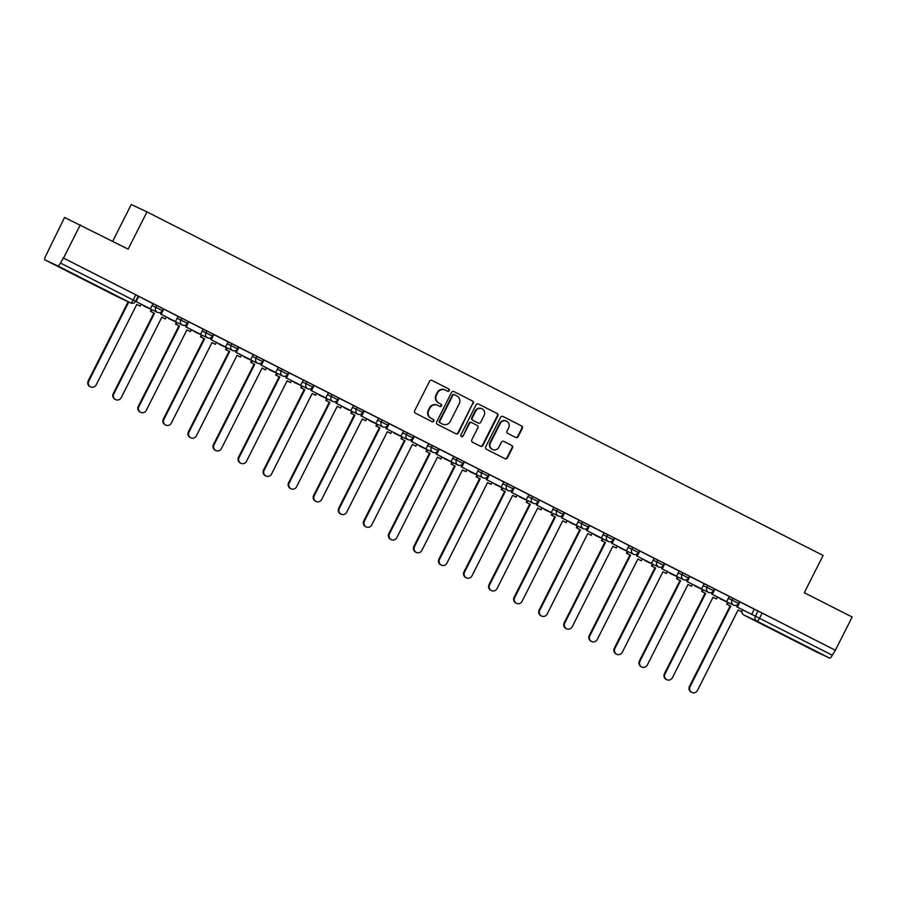 <?xml version="1.0" encoding="UTF-8"?>
<svg xmlns="http://www.w3.org/2000/svg" width="897" height="897" viewBox="0 0 897 897"><rect width="100%" height="100%" fill="white"/><g stroke="black" fill="none" stroke-linecap="round" stroke-linejoin="round"><path stroke-width="1.35" d="M449.251 390.61A1.289 1.233 115.1 0 0 448.724 388.906L431.973 380.395A1.839 1.772 115.1 0 0 429.573 381.236L414.661 410.736A1.839 1.772 115.1 0 0 415.412 413.181L432.163 421.691A1.289 1.233 115.1 0 0 433.845 421.108A1.289 1.233 115.1 0 0 433.318 419.392L431.154 418.294A5.875 5.662 115.1 0 1 428.755 410.49L429.999 408.023A5.875 5.662 115.1 0 1 437.691 405.343L439.866 406.442A1.289 1.233 115.1 0 0 441.548 405.859A1.289 1.233 115.1 0 0 441.021 404.155L438.857 403.045A5.875 5.662 115.1 0 1 436.458 395.241L437.702 392.785A5.875 5.662 115.1 0 1 445.394 390.094L447.558 391.204A1.289 1.233 115.1 0 0 449.251 390.61M447.289 391.058A1.289 1.233 115.1 0 0 448.265 388.693L431.76 380.306M431.883 421.556A1.289 1.233 115.1 0 0 432.859 419.179L431.154 418.294M439.586 406.307A1.289 1.233 115.1 0 0 440.562 403.942L438.857 403.045M79.822 277.218L63.216 268.965L79.822 277.218M801.873 644.124L785.267 635.872L801.873 644.124M515.753 437.489A1.839 1.772 115.1 0 0 518.152 436.648L522.334 428.374A1.839 1.772 115.1 0 0 521.594 425.929L502.993 416.477A1.839 1.772 115.1 0 0 500.582 417.318L485.681 446.829A1.839 1.772 115.1 0 0 486.432 449.262L505.033 458.715A1.839 1.772 115.1 0 0 507.433 457.885L512.49 447.883A1.839 1.772 115.1 0 0 511.738 445.439L503.778 441.391A1.839 1.772 115.1 0 0 501.367 442.232L498.867 447.188A4.911 4.732 115.1 0 1 492.565 449.498A4.911 4.732 115.1 0 1 490.435 442.905L500.246 423.485A4.911 4.732 115.1 0 1 506.547 421.175A4.911 4.732 115.1 0 1 508.677 427.768L507.04 431.009A1.839 1.772 115.1 0 0 507.792 433.442L515.753 437.489M57.834 265.927L44.861 259.861A3.745 1.009 -63.1 0 0 44.861 259.861A3.745 1.009 -63.1 0 1 45.624 256.094L64.573 217.455L128.159 249.142L146.973 211.894L823.11 555.456L804.295 592.704L852.15 617.024L835.365 650.258L63.519 258.056L60.447 263.023L135.615 301.246L138.228 296.066L135.806 294.81L133.193 299.99A3.745 1.009 -63.1 0 1 130.592 302.894L57.834 265.927A3.745 1.009 -63.1 0 0 60.447 263.023M80.304 224.822L63.519 258.056M473.313 403.459A1.839 1.772 115.1 0 0 472.562 401.026L453.96 391.574A1.839 1.772 115.1 0 0 451.561 392.404L436.648 421.915A1.839 1.772 115.1 0 0 437.4 424.359L456.001 433.812A1.839 1.772 115.1 0 0 458.412 432.971L472.854 403.246A1.839 1.772 115.1 0 0 472.102 400.802L453.747 391.473M478.471 404.02L497.073 413.472A1.839 1.772 115.1 0 1 497.824 415.916L482.922 445.428A1.839 1.772 115.1 0 1 480.512 446.269L472.551 442.221A1.839 1.772 115.1 0 1 471.811 439.777L477.854 427.813A1.839 1.772 115.1 0 0 477.103 425.369L471.822 422.689A1.839 1.772 115.1 0 0 469.423 423.53L463.121 435.987A1.289 1.233 115.1 0 1 461.473 436.592A1.289 1.233 115.1 0 1 460.923 434.866L476.072 404.861A1.839 1.772 115.1 0 1 478.471 404.02L478.381 403.975M754.254 609.254L758.021 611.014L755.409 616.194L832.293 655.225A3.745 1.009 116.9 0 1 829.68 658.129L816.707 652.063A3.745 1.009 116.9 0 1 816.696 652.052A3.745 1.009 116.9 0 1 816.685 652.052M112.686 241.271L131.242 204.538L146.973 211.894M835.365 650.258L832.293 655.225M150.393 308.826L135.582 301.314L150.393 308.826L153.084 303.691L138.194 296.133M161.92 311.304L160.552 314.017L175.442 321.552L178.144 316.417L163.254 308.871M186.98 324.041L185.612 326.743L200.502 334.289L203.193 329.154L188.303 321.597M228.163 341.847L213.363 334.334M237.077 349.505L235.72 352.207L250.611 359.742L253.302 354.607L238.411 347.061M262.137 362.231L260.769 364.933L275.659 372.479L278.35 367.344L263.46 359.787M287.186 374.957L285.818 377.671L300.708 385.205L303.41 380.07L288.52 372.524M312.246 387.695L310.878 390.397L325.768 397.943L328.459 392.808L313.569 385.25M337.294 400.421L335.927 403.123L350.817 410.669L353.519 405.534L338.629 397.988M362.354 413.158L360.986 415.86L375.877 423.395L378.568 418.26L363.677 410.714M387.403 425.884L386.035 428.587L400.925 436.133L403.628 430.997L388.737 423.44M412.463 438.611L411.095 441.324L425.985 448.859L428.676 443.723L413.786 436.177M437.512 451.348L436.144 454.05L451.034 461.596L453.725 456.461L438.835 448.904M462.56 464.074L461.204 466.776L476.094 474.322L478.785 469.187L463.895 461.641M487.62 476.812L486.252 479.514L501.143 487.049L503.834 481.913L488.943 474.367M512.669 489.538L511.301 492.24L526.191 499.786L528.894 494.651L514.003 487.093M553.864 507.343L539.052 499.831M562.778 515.001L561.41 517.704L576.3 525.25L579.002 520.114L564.112 512.557M587.838 527.728L586.47 530.43L601.36 537.976L604.051 532.84L589.161 525.294M612.886 540.465L611.519 543.167L626.409 550.702L629.111 545.567L614.221 538.021M637.935 553.191L636.578 555.893L651.469 563.439L654.16 558.304L639.269 550.747M662.995 565.917L661.627 568.631L676.517 576.166L679.208 571.03L664.318 563.484M688.044 578.655L686.687 581.357L701.566 588.903L704.268 583.768L689.378 576.21M713.104 591.381L711.736 594.083L726.626 601.629L729.317 596.494L714.427 588.948M754.287 609.186L739.487 601.674M729.205 596.527L732.972 598.288L732.042 600.115L738.59 603.446L739.52 601.607L732.972 598.288M704.156 583.79L707.912 585.55L706.982 587.389L713.541 590.708L714.472 588.869L707.912 585.55M679.096 571.064L682.864 572.824L681.933 574.663L688.481 577.982L689.412 576.143L682.864 572.824M654.048 558.326L657.804 560.087L656.884 561.926L663.432 565.245L664.363 563.406L657.804 560.087M628.988 545.6L632.755 547.361L631.824 549.199L638.372 552.518L639.303 550.68L632.755 547.361M603.939 532.874L607.695 534.634L606.776 536.462L613.324 539.792L614.254 537.953L607.695 534.634M578.879 520.137L582.646 521.897L581.716 523.736L588.275 527.055L589.194 525.216L582.646 521.897M553.83 507.41L557.598 509.171L556.667 511.01L563.215 514.329L564.146 512.49L557.598 509.171M528.77 494.673L532.538 496.433L531.607 498.272L538.166 501.591L539.086 499.752L532.538 496.433M503.722 481.947L507.489 483.707L506.558 485.546L513.106 488.865L514.037 487.026L507.489 483.707M478.673 469.221L482.429 470.981L481.498 472.809L488.058 476.128L488.988 474.3L482.429 470.981M453.613 456.483L457.38 458.244L456.45 460.083L462.998 463.401L463.928 461.563L457.38 458.244M428.564 443.757L432.32 445.517L431.401 447.356L437.949 450.675L438.88 448.836L432.32 445.517M403.504 431.02L407.272 432.78L406.341 434.619L412.9 437.938L413.82 436.099L407.272 432.78M378.456 418.294L382.212 420.054L381.292 421.893L387.84 425.212L388.771 423.373L382.212 420.054M353.396 405.567L357.163 407.328L356.232 409.155L362.792 412.474L363.711 410.647L357.163 407.328M328.347 392.83L332.114 394.59L331.184 396.429L337.732 399.748L338.662 397.909L332.114 394.59M303.298 380.104L307.054 381.864L306.124 383.703L312.683 387.022L313.614 385.183L307.054 381.864M278.238 367.366L282.006 369.127L281.075 370.966L287.623 374.284L288.554 372.446L282.006 369.127M253.189 354.64L256.946 356.401L256.026 358.239L262.574 361.558L263.505 359.719L256.946 356.401M228.13 341.914L231.897 343.674L230.966 345.502L237.514 348.821L238.445 346.993L231.897 343.674M203.081 329.177L206.837 330.937L205.918 332.776L212.466 336.095L213.396 334.256L206.837 330.937M178.021 316.45L181.788 318.211L180.858 320.05L187.417 323.368L188.336 321.53L181.788 318.211M152.972 303.713L156.74 305.473L155.809 307.312L162.357 310.631L163.288 308.792L156.74 305.473M834.905 650.045L758.021 611.014M63.059 257.843L135.806 294.81M444.934 389.881A5.875 5.662 115.1 0 0 437.243 392.572L437.702 392.785M438.398 402.831A5.875 5.662 115.1 0 1 435.998 395.028L437.243 392.572M437.231 405.13A5.875 5.662 115.1 0 0 429.54 407.81L429.999 408.023M430.695 418.08A5.875 5.662 115.1 0 1 428.295 410.277L429.54 407.81M455.766 433.688A1.839 1.772 115.1 0 0 457.952 432.758L472.854 403.246M454.544 394.747A1.289 1.233 115.1 0 0 452.85 395.33L439.777 421.231A1.289 1.233 115.1 0 0 440.292 422.947L442.58 424.102A5.875 5.662 115.1 0 0 450.272 421.422L459.219 403.717A5.875 5.662 115.1 0 0 456.82 395.902L454.544 394.747M454.465 394.714L454.084 394.534A1.289 1.233 115.1 0 0 452.402 395.117L452.85 395.33M442.445 424.034A5.875 5.662 115.1 0 1 442.12 423.889L439.833 422.722A1.289 1.233 115.1 0 1 439.317 421.018L452.402 395.117M478.258 403.93L497.073 413.472M480.276 446.145A1.839 1.772 115.1 0 0 482.463 445.215L497.364 415.703A1.839 1.772 115.1 0 0 496.624 413.259M471.721 422.644L471.362 422.476A1.839 1.772 115.1 0 0 468.963 423.306L463.121 435.987M461.26 436.458A1.289 1.233 115.1 0 0 462.661 435.774M484.122 415.389A4.911 4.732 115.1 0 0 481.992 408.797A4.911 4.732 115.1 0 0 475.69 411.106L472.237 417.957A1.839 1.772 115.1 0 0 472.977 420.39L478.258 423.07A1.839 1.772 115.1 0 0 480.669 422.24L484.122 415.389M481.992 408.797L481.532 408.584A4.911 4.732 115.1 0 0 475.231 410.893L475.69 411.106M477.91 422.913A1.839 1.772 115.1 0 1 477.809 422.857L472.528 420.177A1.839 1.772 115.1 0 1 471.777 417.733L475.231 410.893M506.547 421.175L506.087 420.962A4.911 4.732 115.1 0 0 499.786 423.272L500.246 423.485M492.565 449.498L492.105 449.285A4.911 4.732 115.1 0 1 489.975 442.692L499.786 423.272M504.787 458.602A1.839 1.772 115.1 0 0 506.973 457.672L512.03 447.67A1.839 1.772 115.1 0 0 511.279 445.226L503.553 441.302M515.517 437.366A1.839 1.772 115.1 0 0 517.704 436.435L521.886 428.161A1.839 1.772 115.1 0 0 521.135 425.716L502.769 416.387M90.653 386.932L90.048 386.652A4.306 4.149 -64.9 0 1 88.186 380.877L88.781 381.158A4.306 4.149 115.1 0 0 90.653 386.932A4.306 4.149 115.1 0 0 96.17 384.903L136.826 304.408L140.28 306.157L141.266 304.206M140.28 306.157L136.815 304.431M88.186 380.877L128.148 301.751M136.097 301.56L138.71 296.38M88.781 381.158L128.742 302.031M115.702 399.658L115.108 399.378A4.306 4.149 -64.9 0 1 113.235 393.604L113.829 393.884A4.306 4.149 115.1 0 0 115.702 399.658A4.306 4.149 115.1 0 0 121.218 397.64L161.886 317.134L165.34 318.895L166.326 316.944M165.34 318.895L161.875 317.157M113.235 393.604L153.903 313.109L150.449 311.349L151.044 311.629L151.974 309.779M151.38 309.51L150.449 311.349M175.442 321.552L161.146 314.286L163.77 309.117M160.552 314.017L161.146 314.286M113.829 393.884L154.497 313.378L151.044 311.629M154.497 313.378L153.903 313.109M140.762 412.385L140.156 412.115A4.306 4.149 -64.9 0 1 138.295 406.33L138.889 406.61A4.306 4.149 115.1 0 0 140.762 412.385A4.306 4.149 115.1 0 0 146.278 410.366L186.935 329.872L190.388 331.621L191.375 329.67M190.388 331.621L186.924 329.883M138.295 406.33L178.952 325.835L175.498 324.075L176.092 324.355L177.023 322.516M176.429 322.236L175.498 324.075M200.502 334.289L186.206 327.024L188.819 321.844M185.612 326.743L186.206 327.024M138.889 406.61L179.546 326.116L176.092 324.355M179.546 326.116L178.952 325.835M165.81 425.122L165.216 424.842A4.306 4.149 -64.9 0 1 163.344 419.067L163.938 419.348A4.306 4.149 115.1 0 0 165.81 425.122A4.306 4.149 115.1 0 0 171.327 423.104L211.995 342.598L215.448 344.347L216.424 342.407M215.448 344.347L211.984 342.62M163.344 419.067L204.011 338.561L200.558 336.812L201.152 337.093L202.083 335.243M201.489 334.962L200.558 336.812M212.028 336.767L210.66 339.47L225.551 347.016L211.255 339.75L213.878 334.581M225.551 347.016L228.163 341.835M210.66 339.47L211.255 339.75M163.938 419.348L204.606 338.842L201.152 337.093M204.606 338.842L204.011 338.561M190.859 437.848L190.265 437.568A4.306 4.149 -64.9 0 1 188.392 431.793L188.998 432.074A4.306 4.149 115.1 0 0 190.859 437.848A4.306 4.149 115.1 0 0 196.376 435.83L237.043 355.324L240.497 357.084L241.484 355.134M240.497 357.084L237.032 355.347M188.392 431.793L229.06 351.299L225.607 349.538L226.201 349.819L227.132 347.98M226.537 347.7L225.607 349.538M250.611 359.742L236.315 352.487L238.927 347.307M235.72 352.207L236.315 352.487M188.998 432.074L229.654 351.579L226.201 349.819M229.654 351.579L229.06 351.299M215.919 450.586L215.325 450.305A4.306 4.149 -64.9 0 1 213.452 444.531L214.047 444.811A4.306 4.149 115.1 0 0 215.919 450.586A4.306 4.149 115.1 0 0 221.436 448.556L262.103 368.062L265.546 369.811L266.532 367.86M265.546 369.811L262.092 368.084M213.452 444.531L254.109 364.025L250.667 362.276L251.261 362.556L252.192 360.706M251.597 360.426L250.667 362.276M275.659 372.479L261.363 365.214L263.976 360.033M260.769 364.933L261.363 365.214M214.047 444.811L254.714 364.305L251.261 362.556M254.714 364.305L254.109 364.025M240.968 463.312L240.374 463.031A4.306 4.149 -64.9 0 1 238.501 457.257L239.095 457.537A4.306 4.149 115.1 0 0 240.968 463.312A4.306 4.149 115.1 0 0 246.484 461.293L287.152 380.788L290.606 382.548L291.592 380.597M290.606 382.548L287.141 380.81M238.501 457.257L279.169 376.762L275.715 375.002L276.31 375.282L277.24 373.432M276.646 373.163L275.715 375.002M300.708 385.205L286.423 377.94L289.036 372.771M285.818 377.671L286.423 377.94M239.095 457.537L279.763 377.032L276.31 375.282M279.763 377.032L279.169 376.762M266.028 476.038L265.434 475.769A4.306 4.149 -64.9 0 1 263.561 469.983L264.155 470.263A4.306 4.149 115.1 0 0 266.028 476.038A4.306 4.149 115.1 0 0 271.544 474.02L312.201 393.525L315.654 395.274L316.641 393.323M315.654 395.274L312.201 393.536M263.561 469.983L304.218 389.489L300.764 387.728L301.37 388.009L302.3 386.17M301.695 385.889L300.764 387.728M325.768 397.943L311.472 390.677L314.085 385.497M310.878 390.397L311.472 390.677M264.155 470.263L304.823 389.769L301.37 388.009M304.823 389.769L304.218 389.489M291.077 488.775L290.482 488.495A4.306 4.149 -64.9 0 1 288.61 482.721L289.204 483.001A4.306 4.149 115.1 0 0 291.077 488.775A4.306 4.149 115.1 0 0 296.593 486.757L337.261 406.251L340.714 408.012L341.701 406.061M340.714 408.012L337.25 406.274M288.61 482.721L329.277 402.215L325.824 400.466L326.418 400.746L327.349 398.896M326.755 398.616L325.824 400.466M350.817 410.669L336.532 403.403L339.144 398.234M335.927 403.123L336.532 403.403M289.204 483.001L329.872 402.495L326.418 400.746M329.872 402.495L329.277 402.215M316.136 501.501L315.531 501.221A4.306 4.149 -64.9 0 1 313.67 495.447L314.264 495.727A4.306 4.149 115.1 0 0 316.136 501.501A4.306 4.149 115.1 0 0 321.653 499.483L362.31 418.977L365.763 420.738L366.75 418.787M365.763 420.738L362.298 419M313.67 495.447L354.326 414.952L350.873 413.192L351.467 413.472L352.409 411.633M351.803 411.353L350.873 413.192M375.877 423.395L361.581 416.141L364.193 410.961M360.986 415.86L361.581 416.141M314.264 495.727L354.92 415.233L351.467 413.472M354.92 415.233L354.326 414.952M341.185 514.239L340.591 513.959A4.306 4.149 -64.9 0 1 338.718 508.184L339.313 508.464A4.306 4.149 115.1 0 0 341.185 514.239A4.306 4.149 115.1 0 0 346.702 512.209L387.369 431.715L390.823 433.464L391.798 431.513M390.823 433.464L387.358 431.737M338.718 508.184L379.386 427.678L375.933 425.929L376.527 426.21L377.458 424.359M376.863 424.079L375.933 425.929M400.925 436.133L386.629 428.867L389.253 423.687M386.035 428.587L386.629 428.867M339.313 508.464L379.98 427.959L376.527 426.21M379.98 427.959L379.386 427.678M366.234 526.965L365.64 526.685A4.306 4.149 -64.9 0 1 363.767 520.91L364.373 521.191A4.306 4.149 115.1 0 0 366.234 526.965A4.306 4.149 115.1 0 0 371.762 524.947L412.418 444.441L415.872 446.201L416.858 444.25M415.872 446.201L412.407 444.464M363.767 520.91L404.435 440.416L400.981 438.655L401.576 438.936L402.506 437.086M401.912 436.817L400.981 438.655M425.985 448.859L411.689 441.593L414.302 436.424M411.095 441.324L411.689 441.593M364.373 521.191L405.029 440.685L401.576 438.936M405.029 440.685L404.435 440.416M391.294 539.691L390.7 539.422A4.306 4.149 -64.9 0 1 388.827 533.637L389.421 533.917A4.306 4.149 115.1 0 0 391.294 539.691A4.306 4.149 115.1 0 0 396.81 537.673L437.478 457.178L440.932 458.928L441.907 456.977M440.932 458.928L437.467 457.19M388.827 533.637L429.495 453.142L426.041 451.382L426.636 451.662L427.566 449.823M426.972 449.543L426.041 451.382M451.034 461.596L436.738 454.331L439.362 449.15M436.144 454.05L436.738 454.331M389.421 533.917L430.089 453.422L426.636 451.662M430.089 453.422L429.495 453.142M416.343 552.429L415.748 552.148A4.306 4.149 -64.9 0 1 413.876 546.374L414.481 546.654A4.306 4.149 115.1 0 0 416.343 552.429A4.306 4.149 115.1 0 0 421.859 550.41L462.527 469.905L465.98 471.665L466.967 469.714M465.98 471.665L462.516 469.927M413.876 546.374L454.544 465.868L451.09 464.119L451.684 464.399L452.615 462.549M452.021 462.269L451.09 464.119M476.094 474.322L461.798 467.057L464.411 461.888M461.204 466.776L461.798 467.057M414.481 546.654L455.138 466.148L451.684 464.399M455.138 466.148L454.544 465.868M441.402 565.155L440.808 564.875A4.306 4.149 -64.9 0 1 438.936 559.1L439.53 559.38A4.306 4.149 115.1 0 0 441.402 565.155A4.306 4.149 115.1 0 0 446.919 563.137L487.576 482.631L491.029 484.391L492.016 482.44M491.029 484.391L487.576 482.653M438.936 559.1L479.592 478.606L476.139 476.845L476.744 477.126L477.675 475.287M477.081 475.006L476.139 476.845M501.143 487.049L486.847 479.794L489.459 474.614M486.252 479.514L486.847 479.794M439.53 559.38L480.198 478.886L476.744 477.126M480.198 478.886L479.592 478.606M466.451 577.892L465.857 577.612A4.306 4.149 -64.9 0 1 463.984 571.838L464.579 572.118A4.306 4.149 115.1 0 0 466.451 577.892A4.306 4.149 115.1 0 0 471.968 575.863L512.635 495.368L516.089 497.117L517.076 495.178M516.089 497.117L512.624 495.391M463.984 571.838L504.652 491.332L501.199 489.583L501.793 489.863L502.724 488.013M502.129 487.733L501.199 489.583M526.191 499.786L511.907 492.52L514.519 487.34M511.301 492.24L511.907 492.52M464.579 572.118L505.246 491.612L501.793 489.863M505.246 491.612L504.652 491.332M491.511 590.618L490.906 590.338A4.306 4.149 -64.9 0 1 489.044 584.564L489.639 584.844A4.306 4.149 115.1 0 0 491.511 590.618A4.306 4.149 115.1 0 0 497.028 588.6L537.684 508.094L541.138 509.855L542.124 507.904M541.138 509.855L537.673 508.117M489.044 584.564L529.701 504.069L526.247 502.309L526.853 502.589L527.784 500.739M527.178 500.47L526.247 502.309M537.729 502.264L536.361 504.977L551.251 512.512L536.955 505.246L539.568 500.078M551.251 512.512L553.864 507.332M536.361 504.977L536.955 505.246M489.639 584.844L530.295 504.338L526.853 502.589M530.295 504.338L529.701 504.069M516.56 603.345L515.966 603.076A4.306 4.149 -64.9 0 1 514.093 597.301L514.687 597.57A4.306 4.149 115.1 0 0 516.56 603.345A4.306 4.149 115.1 0 0 522.076 601.326L562.744 520.832L566.198 522.581L567.184 520.63M566.198 522.581L562.733 520.843M514.093 597.301L554.761 516.795L551.307 515.035L551.902 515.315L552.832 513.476M552.238 513.196L551.307 515.035M576.3 525.25L562.015 517.984L564.628 512.804M561.41 517.704L562.015 517.984M514.687 597.57L555.355 517.076L551.902 515.315M555.355 517.076L554.761 516.795M541.62 616.082L541.014 615.802A4.306 4.149 -64.9 0 1 539.153 610.027L539.747 610.308A4.306 4.149 115.1 0 0 541.62 616.082A4.306 4.149 115.1 0 0 547.136 614.064L587.793 533.558L591.246 535.318L592.233 533.367M591.246 535.318L587.782 533.58M539.153 610.027L579.81 529.522L576.356 527.772L576.95 528.053L577.881 526.203M577.287 525.922L576.356 527.772M601.36 537.976L587.064 530.71L589.677 525.541M586.47 530.43L587.064 530.71M539.747 610.308L580.404 529.802L576.95 528.053M580.404 529.802L579.81 529.522M566.669 628.808L566.074 628.528A4.306 4.149 -64.9 0 1 564.202 622.753L564.796 623.034A4.306 4.149 115.1 0 0 566.669 628.808A4.306 4.149 115.1 0 0 572.185 626.79L612.853 546.284L616.306 548.045L617.282 546.094M616.306 548.045L612.842 546.307M564.202 622.753L604.87 542.259L601.416 540.499L602.01 540.779L602.941 538.94M602.347 538.66L601.416 540.499M626.409 550.702L612.113 543.447L614.737 538.267M611.519 543.167L612.113 543.447M564.796 623.034L605.464 542.539L602.01 540.779M605.464 542.539L604.87 542.259M591.717 641.546L591.123 641.265A4.306 4.149 -64.9 0 1 589.251 635.491L589.856 635.771A4.306 4.149 115.1 0 0 591.717 641.546A4.306 4.149 115.1 0 0 597.234 639.516L637.902 559.022L641.355 560.771L642.342 558.831M641.355 560.771L637.89 559.044M589.251 635.491L629.918 554.985L626.465 553.236L627.059 553.516L627.99 551.666M627.395 551.386L626.465 553.236M651.469 563.439L637.173 556.174L639.785 550.993M636.578 555.893L637.173 556.174M589.856 635.771L630.513 555.265L627.059 553.516M630.513 555.265L629.918 554.985M616.777 654.272L616.183 653.991A4.306 4.149 -64.9 0 1 614.31 648.217L614.905 648.497A4.306 4.149 115.1 0 0 616.777 654.272A4.306 4.149 115.1 0 0 622.294 652.254L662.961 571.748L666.415 573.508L667.39 571.557M666.415 573.508L662.95 571.77M614.31 648.217L654.967 567.723L651.525 565.962L652.119 566.242L653.05 564.392M652.455 564.123L651.525 565.962M676.517 576.166L662.221 568.9L664.845 563.731M661.627 568.631L662.221 568.9M614.905 648.497L655.572 567.992L652.119 566.242M655.572 567.992L654.967 567.723M641.826 666.998L641.232 666.729A4.306 4.149 -64.9 0 1 639.359 660.954L639.953 661.224A4.306 4.149 115.1 0 0 641.826 666.998A4.306 4.149 115.1 0 0 647.342 664.98L688.01 584.485L691.464 586.234L692.45 584.283M691.464 586.234L687.999 584.496M639.359 660.954L680.027 580.449L676.573 578.688L677.168 578.969L678.098 577.13M677.504 576.849L676.573 578.688M701.566 588.903L687.281 581.637L689.894 576.457M686.687 581.357L687.281 581.637M639.953 661.224L680.621 580.729L677.168 578.969M680.621 580.729L680.027 580.449M666.886 679.735L666.292 679.455A4.306 4.149 -64.9 0 1 664.419 673.681L665.013 673.961A4.306 4.149 115.1 0 0 666.886 679.735A4.306 4.149 115.1 0 0 672.402 677.717L713.059 597.211L716.512 598.972L717.499 597.021M716.512 598.972L713.059 597.234M664.419 673.681L705.076 593.175L701.622 591.426L702.228 591.706L703.158 589.856M702.564 589.576L701.622 591.426M726.626 601.629L712.33 594.363L714.943 589.194M711.736 594.083L712.33 594.363M665.013 673.961L705.681 593.455L702.228 591.706M705.681 593.455L705.076 593.175M691.935 692.462L691.34 692.181A4.306 4.149 -64.9 0 1 689.468 686.407L690.062 686.687A4.306 4.149 115.1 0 0 691.935 692.462A4.306 4.149 115.1 0 0 697.451 690.443L738.119 609.938L741.572 611.698L742.559 609.747M741.572 611.698L738.108 609.96M689.468 686.407L730.136 605.912L726.682 604.152L727.276 604.432L728.207 602.593M727.613 602.313L726.682 604.152M738.153 604.118L736.785 606.821L751.675 614.355L737.39 607.101L740.003 601.921M751.675 614.355L754.299 609.186M736.785 606.821L737.39 607.101M690.062 686.687L730.73 606.193L727.276 604.432M730.73 606.193L730.136 605.912M742.604 609.769L755.409 616.194A3.745 3.599 -64.9 0 0 756.933 621.161L743.949 615.095L816.707 652.063L743.938 615.084A3.745 1.009 116.9 0 0 743.949 615.095A3.745 3.599 -64.9 0 1 742.424 610.117L742.38 610.095M829.68 658.129L756.933 621.161A3.745 1.009 -63.1 0 0 759.535 618.257L762.147 613.077M117.597 296.817L117.597 296.817A3.745 3.745 0 0 0 117.709 296.873A3.745 3.599 115.1 0 1 117.608 296.829A3.745 1.009 116.9 0 1 117.597 296.817L44.85 259.85L130.592 302.894A3.745 3.599 115.1 0 0 130.693 302.951A3.745 3.745 0 0 0 135.615 301.246M728.274 598.355L732.042 600.115A3.745 3.599 -64.9 0 0 733.668 605.139A3.745 3.745 0 0 0 738.59 603.446M703.226 585.629L706.982 587.389A3.745 3.599 -64.9 0 0 708.608 592.412A3.745 3.745 0 0 0 713.541 590.708M678.166 572.903L681.933 574.663A3.745 3.599 -64.9 0 0 683.559 579.686A3.745 3.745 0 0 0 688.481 577.982M653.117 560.165L656.884 561.926A3.745 3.599 -64.9 0 0 658.51 566.949A3.745 3.745 0 0 0 663.432 565.245M628.057 547.439L631.824 549.199A3.745 3.599 -64.9 0 0 633.45 554.223A3.745 3.745 0 0 0 638.372 552.518M603.008 534.702L606.776 536.462A3.745 3.599 -64.9 0 0 608.401 541.485A3.745 3.745 0 0 0 613.324 539.792M577.96 521.976L581.716 523.736A3.745 3.599 -64.9 0 0 583.342 528.759A3.745 3.745 0 0 0 588.275 527.055M552.9 509.249L556.667 511.01A3.745 3.599 -64.9 0 0 558.293 516.033A3.745 3.745 0 0 0 563.215 514.329M527.851 496.512L531.607 498.272A3.745 3.599 -64.9 0 0 533.233 503.295A3.745 3.745 0 0 0 538.166 501.591M502.791 483.786L506.558 485.546A3.745 3.599 -64.9 0 0 508.184 490.569A3.745 3.745 0 0 0 513.106 488.865M477.742 471.048L481.498 472.809A3.745 3.599 -64.9 0 0 483.135 477.832A3.745 3.745 0 0 0 488.058 476.128M452.682 458.322L456.45 460.083A3.745 3.599 -64.9 0 0 458.075 465.106A3.745 3.745 0 0 0 462.998 463.401M427.634 445.596L431.401 447.356A3.745 3.599 -64.9 0 0 433.027 452.38A3.745 3.745 0 0 0 437.949 450.675M402.574 432.859L406.341 434.619A3.745 3.599 -64.9 0 0 407.967 439.642A3.745 3.745 0 0 0 412.9 437.938M377.525 420.132L381.292 421.893A3.745 3.599 -64.9 0 0 382.918 426.916A3.745 3.745 0 0 0 387.84 425.212M352.476 407.395L356.232 409.155A3.745 3.599 -64.9 0 0 357.858 414.179A3.745 3.745 0 0 0 362.792 412.474M327.416 394.669L331.184 396.429A3.745 3.599 -64.9 0 0 332.809 401.452A3.745 3.745 0 0 0 337.732 399.748M302.367 381.943L306.124 383.703A3.745 3.599 -64.9 0 0 307.749 388.726A3.745 3.745 0 0 0 312.683 387.022M277.308 369.205L281.075 370.966A3.745 3.599 -64.9 0 0 282.701 375.989A3.745 3.745 0 0 0 287.623 374.284M252.259 356.479L256.026 358.239A3.745 3.599 -64.9 0 0 257.652 363.263A3.745 3.745 0 0 0 262.574 361.558M227.199 343.742L230.966 345.502A3.745 3.599 -64.9 0 0 232.592 350.525A3.745 3.745 0 0 0 237.514 348.821M202.15 331.015L205.918 332.776A3.745 3.599 -64.9 0 0 207.543 337.799A3.745 3.745 0 0 0 212.466 336.095M177.101 318.289L180.858 320.05A3.745 3.599 -64.9 0 0 182.483 325.073A3.745 3.745 0 0 0 187.417 323.368M152.042 305.552L155.809 307.312A3.745 3.599 -64.9 0 0 157.435 312.335A3.745 3.745 0 0 0 162.357 310.631M144.552 306.314A3.745 3.599 -64.9 0 1 144.35 306.213A3.745 3.599 115.1 0 1 143.094 305.148M169.611 319.04A3.745 3.599 -64.9 0 1 169.41 318.951A3.745 3.599 115.1 0 1 168.154 317.874M194.66 331.778A3.745 3.599 -64.9 0 1 194.458 331.677A3.745 3.599 115.1 0 1 193.203 330.601M219.72 344.504A3.745 3.599 -64.9 0 1 219.507 344.403A3.745 3.599 115.1 0 1 218.263 343.338M244.769 357.23A3.745 3.599 -64.9 0 1 244.567 357.141A3.745 3.599 115.1 0 1 243.311 356.064M269.829 369.968A3.745 3.599 -64.9 0 1 269.616 369.867A3.745 3.599 115.1 0 1 268.371 368.802M294.878 382.694A3.745 3.599 -64.9 0 1 294.676 382.604A3.745 3.599 115.1 0 1 293.42 381.528M319.926 395.431A3.745 3.599 -64.9 0 1 319.724 395.33A3.745 3.599 115.1 0 1 318.48 394.254M344.986 408.157A3.745 3.599 -64.9 0 1 344.784 408.057A3.745 3.599 115.1 0 1 343.529 406.991M370.035 420.884A3.745 3.599 -64.9 0 1 369.833 420.794A3.745 3.599 115.1 0 1 368.577 419.718M395.095 433.621A3.745 3.599 -64.9 0 1 394.882 433.52A3.745 3.599 115.1 0 1 393.637 432.455M420.144 446.347A3.745 3.599 -64.9 0 1 419.942 446.258A3.745 3.599 115.1 0 1 418.686 445.181M445.204 459.085A3.745 3.599 -64.9 0 1 444.99 458.984A3.745 3.599 115.1 0 1 443.746 457.907M470.252 471.811A3.745 3.599 -64.9 0 1 470.05 471.71A3.745 3.599 115.1 0 1 468.795 470.645M495.312 484.537A3.745 3.599 -64.9 0 1 495.099 484.447A3.745 3.599 115.1 0 1 493.855 483.371M520.361 497.274A3.745 3.599 -64.9 0 1 520.159 497.173A3.745 3.599 115.1 0 1 518.903 496.108M545.41 510.001A3.745 3.599 -64.9 0 1 545.208 509.911A3.745 3.599 115.1 0 1 543.952 508.834M570.47 522.738A3.745 3.599 -64.9 0 1 570.268 522.637A3.745 3.599 115.1 0 1 569.012 521.561M595.518 535.464A3.745 3.599 -64.9 0 1 595.316 535.363A3.745 3.599 115.1 0 1 594.061 534.298M620.578 548.19A3.745 3.599 -64.9 0 1 620.365 548.101A3.745 3.599 115.1 0 1 619.121 547.024M645.627 560.928A3.745 3.599 -64.9 0 1 645.425 560.827A3.745 3.599 115.1 0 1 644.169 559.762M670.687 573.654A3.745 3.599 -64.9 0 1 670.474 573.564A3.745 3.599 115.1 0 1 669.229 572.488M695.736 586.391A3.745 3.599 -64.9 0 1 695.534 586.29A3.745 3.599 115.1 0 1 694.278 585.214M720.784 599.118A3.745 3.599 -64.9 0 1 720.583 599.017A3.745 3.599 115.1 0 1 719.338 597.951M130.693 302.951L117.709 296.873A3.745 3.599 115.1 0 0 117.81 296.918M157.435 312.335L144.451 306.269A3.745 3.745 0 0 1 143.038 305.115M182.483 325.073L169.511 318.996A3.745 3.745 0 0 1 168.087 317.841M207.543 337.799L194.559 331.722A3.745 3.745 0 0 1 193.147 330.567M232.592 350.525L219.608 344.459A3.745 3.745 0 0 1 218.195 343.304M257.652 363.263L244.668 357.185A3.745 3.745 0 0 1 243.255 356.031M282.701 375.989L269.717 369.923A3.745 3.745 0 0 1 268.304 368.768M307.749 388.726L294.777 382.649A3.745 3.745 0 0 1 293.364 381.494M332.809 401.452L319.825 395.375A3.745 3.745 0 0 1 318.413 394.22M357.858 414.179L344.885 408.113A3.745 3.745 0 0 1 343.461 406.958M382.918 426.916L369.934 420.839A3.745 3.745 0 0 1 368.521 419.684M407.967 439.642L394.994 433.576A3.745 3.745 0 0 1 393.57 432.421M433.027 452.38L420.043 446.302A3.745 3.745 0 0 1 418.63 445.147M458.075 465.106L445.091 459.029A3.745 3.745 0 0 1 443.679 457.874M483.135 477.832L470.151 471.766A3.745 3.745 0 0 1 468.739 470.611M508.184 490.569L495.2 484.492A3.745 3.745 0 0 1 493.787 483.337M533.233 503.295L520.26 497.23A3.745 3.745 0 0 1 518.836 496.075M558.293 516.033L545.309 509.956A3.745 3.745 0 0 1 543.896 508.801M583.342 528.759L570.369 522.682A3.745 3.745 0 0 1 568.945 521.527M608.401 541.485L595.417 535.419A3.745 3.745 0 0 1 594.005 534.264M633.45 554.223L620.477 548.145A3.745 3.745 0 0 1 619.053 546.991M658.51 566.949L645.526 560.883A3.745 3.745 0 0 1 644.113 559.728M683.559 579.686L670.575 573.609A3.745 3.745 0 0 1 669.162 572.454M708.608 592.412L695.635 586.335A3.745 3.745 0 0 1 694.222 585.18M733.668 605.139L720.683 599.073A3.745 3.745 0 0 1 719.271 597.918M742.01 610.812A3.745 3.745 0 0 0 743.938 615.084"/></g></svg>
